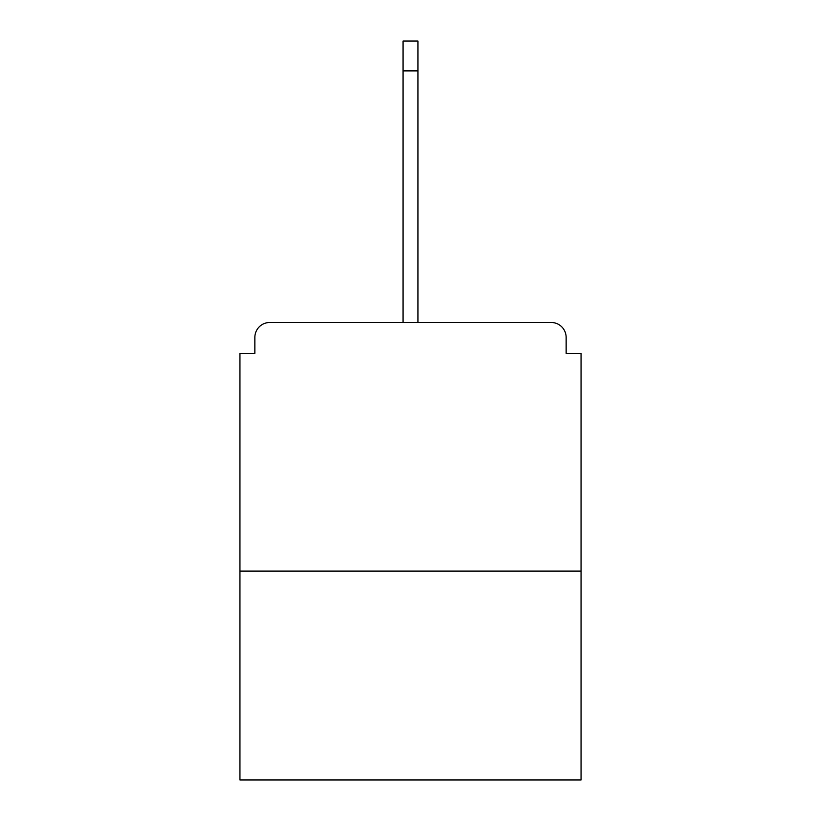 <?xml version="1.0" encoding="UTF-8"?>
<svg xmlns="http://www.w3.org/2000/svg" width="821" height="821" viewBox="0 0 821 821"><rect width="100%" height="100%" fill="white"/><g stroke="black" fill="none" stroke-linecap="round" stroke-linejoin="round"><path stroke-width="1.23" d="M566.141 353.317L566.141 337.41L566.141 353.317L581.052 353.317L581.052 779.95L239.948 779.95L239.948 353.317L254.859 353.317L254.859 337.41L254.859 353.317M581.052 571.108L239.948 571.108M566.141 337.41A14.922 14.922 0 0 0 551.219 322.489L269.781 322.489A14.922 14.922 0 0 0 254.859 337.41M551.219 322.489L474.148 322.489M346.852 322.489L269.781 322.489M403.039 70.883L403.039 41.05L417.961 41.05L417.961 70.883L403.039 70.883L403.039 322.489M417.961 70.883L417.961 322.489"/></g></svg>
